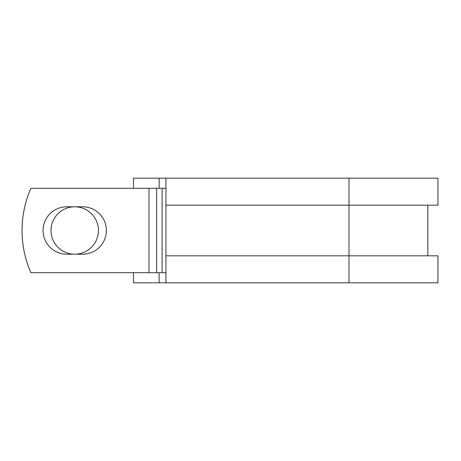 <?xml version="1.0" encoding="UTF-8"?>
<svg xmlns="http://www.w3.org/2000/svg" width="461" height="461" viewBox="0 0 461 461"><rect width="100%" height="100%" fill="white"/><g stroke="black" fill="none" stroke-linecap="round" stroke-linejoin="round"><path stroke-width="0.69" d="M43.075 230.5A23.713 23.713 0 0 0 66.787 254.213L82.652 254.213A23.713 23.713 0 0 0 106.37 230.5A23.713 23.713 0 0 0 82.652 206.787L66.787 206.787A23.713 23.713 0 0 0 43.075 230.5M51.004 230.5A23.713 23.713 0 0 1 74.722 206.787A23.713 23.713 0 0 1 98.435 230.5A23.713 23.713 0 0 1 74.722 254.213A23.713 23.713 0 0 1 51.004 230.5M148.989 188.301L30.864 188.301A105.494 105.494 0 0 0 30.864 272.699L148.989 272.699L148.989 188.301L165.937 188.301M165.937 272.699L148.989 272.699M159.114 272.699L159.114 282.824L133.46 282.824L133.46 272.699M349 282.824L165.937 282.824L165.937 255.82L437.95 255.82L437.95 282.824L349 282.824L349 178.177L159.114 178.177L159.114 188.301M133.46 188.301L133.46 178.177L159.114 178.177M165.937 282.824L159.114 282.824M165.937 255.82L165.937 205.18L437.95 205.18L437.95 178.177L349 178.177M165.937 205.18L165.937 178.177M162.116 272.699L162.116 188.301M156.625 272.699L156.625 188.301M427.825 255.82L427.825 205.18"/></g></svg>
